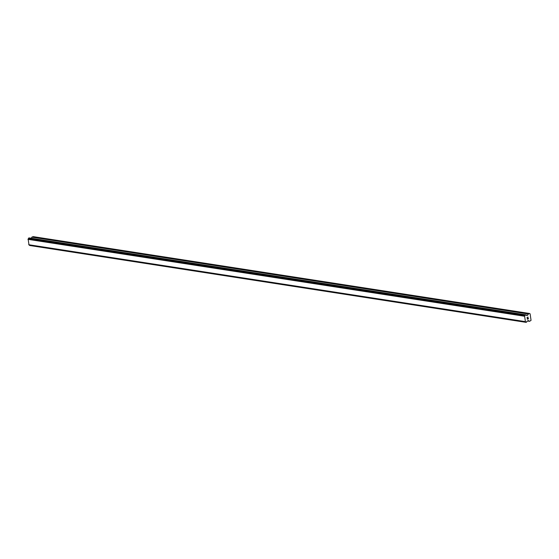 <?xml version="1.0" encoding="UTF-8"?>
<svg xmlns="http://www.w3.org/2000/svg" width="559" height="559" viewBox="0 0 559 559"><rect width="100%" height="100%" fill="white"/><g stroke="black" fill="none" stroke-linecap="round" stroke-linejoin="round"><path stroke-width="0.84" d="M29.208 244.961A0.804 0.636 98.8 0 1 29.571 245.366L526.11 322.347M29.159 237.931L28.551 238.26A0.804 0.636 98.8 0 1 28.139 239.007L28.991 244.926L525.432 321.788L524.58 315.877A0.804 0.636 98.8 0 0 524.985 315.129L525.691 314.906A0.804 0.636 98.8 0 0 526.257 315.353L527.5 315.381L528.5 313.858L529.646 313.501L530.114 313.872L531.05 320.349L529.576 321.32L528.339 320.51L527.116 321.278A0.804 0.636 98.8 0 0 526.718 322.019L526.012 322.236A0.804 0.636 98.8 0 0 525.432 321.788M31.29 238.253L31.891 237.142L528.325 314.004M529.646 313.501L33.205 236.639L31.891 237.142M527.326 319.112L527.78 318.972L527.326 319.112L527.221 318.392L527.326 319.112M527.78 318.972L527.801 318.56M527.857 318.951L528.311 318.805L527.857 318.951M528.311 318.805L528.206 318.092L528.402 318.875L527.263 319.231L527.221 318.392M527.263 319.231L528.402 318.875L528.283 318.064M527.27 317.708L527.004 317.421L528.143 317.072M29.613 245.436L526.054 322.298M29.571 245.366L526.012 322.236M28.956 244.912L525.397 321.774M28.726 244.73L525.167 321.6M27.95 239.343L524.391 316.212M28.111 239.042L524.552 315.905M28.139 239.007L524.58 315.877M28.551 238.26L524.985 315.129M28.572 238.176L525.006 315.038M527.284 320.964L529.478 321.327M29.669 245.478L526.103 322.34M28.607 238.106L525.041 314.976M28.691 238.029L525.132 314.899M29.061 237.917L525.502 314.78M525.802 315.115L527.5 315.381M525.698 314.927L527.668 315.227M32.059 236.988L528.5 313.858M29.718 245.499L526.159 322.361M29.11 237.91L525.551 314.78"/></g></svg>
